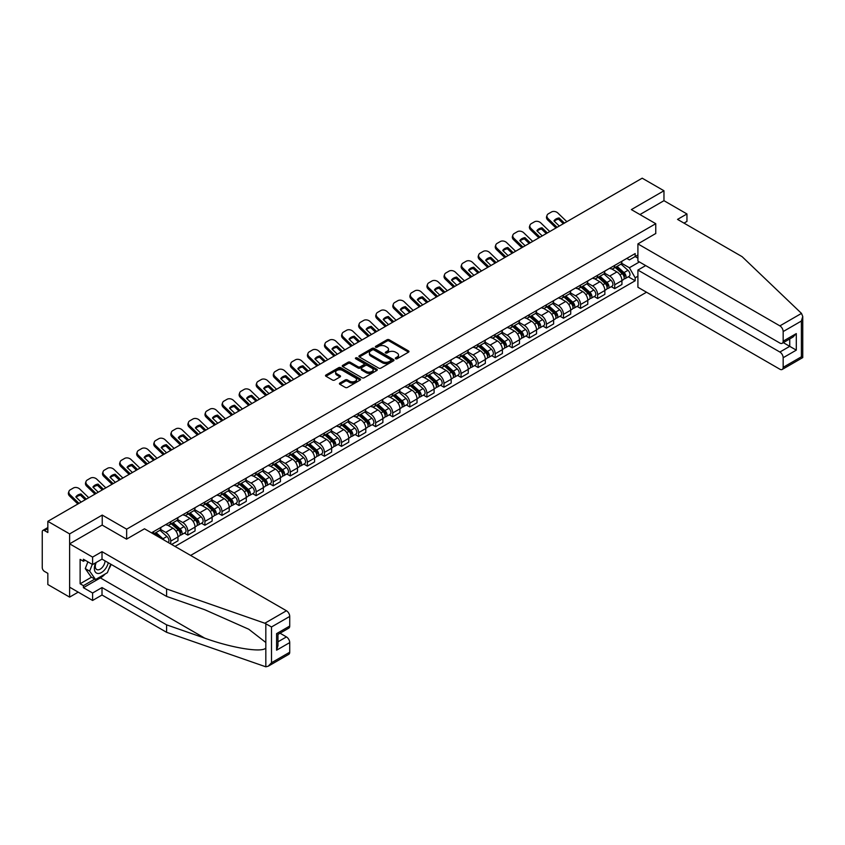 <?xml version="1.0" encoding="UTF-8"?>
<svg xmlns="http://www.w3.org/2000/svg" width="845" height="845" viewBox="0 0 845 845"><rect width="100%" height="100%" fill="white"/><g stroke="black" fill="none" stroke-linecap="round" stroke-linejoin="round"><path stroke-width="1.27" d="M395.608 358.755A1.067 0.613 0 0 0 397.108 358.755L408.526 352.164A1.521 0.877 0 0 0 408.969 351.541A1.521 0.877 0 0 0 408.526 350.918L389.186 339.753A1.521 0.877 0 0 0 387.042 339.753L375.624 346.344A1.067 0.613 0 0 0 377.123 347.211L378.602 346.365A4.859 2.81 0 0 1 385.478 346.365L387.094 347.295A4.859 2.81 0 0 1 388.52 349.281A4.859 2.81 0 0 1 387.094 351.266L385.616 352.111A1.067 0.613 0 0 0 387.116 352.988L388.594 352.133A4.859 2.81 0 0 1 395.471 352.133L397.087 353.062A4.859 2.81 0 0 1 398.513 355.048A4.859 2.81 0 0 1 397.087 357.034L395.608 357.889A1.067 0.613 0 0 0 395.608 358.755L395.608 357.889M339.87 383.049A1.521 0.877 0 0 0 339.426 383.672A1.521 0.877 0 0 0 339.87 384.295L345.299 387.422A1.521 0.877 0 0 0 347.453 387.422L360.128 380.102A1.521 0.877 0 0 0 360.572 379.489A1.521 0.877 0 0 0 360.128 378.866L340.788 367.702A1.521 0.877 0 0 0 338.634 367.702L325.959 375.022A1.521 0.877 0 0 0 325.515 375.645A1.521 0.877 0 0 0 325.959 376.257L332.518 380.049A1.521 0.877 0 0 0 334.662 380.049L340.091 376.912A1.521 0.877 0 0 0 340.535 376.289A1.521 0.877 0 0 0 340.091 375.676L336.838 373.796A4.067 2.345 0 0 1 335.645 372.138A4.067 2.345 0 0 1 338.158 369.973A4.067 2.345 0 0 1 342.584 370.48L355.322 377.831A4.067 2.345 0 0 1 356.505 379.489A4.067 2.345 0 0 1 354.002 381.655A4.067 2.345 0 0 1 349.566 381.148L347.453 379.923A1.521 0.877 0 0 0 345.299 379.923L339.87 383.049L339.87 384.295M126.644 529.171L102.234 515.08L69.617 533.913L47.838 521.333L642.189 178.189L663.969 190.759L631.352 209.592L655.762 223.693L126.644 529.171L126.644 539.089M378.718 368.135A1.521 0.877 0 0 0 380.863 368.135L393.538 360.815A1.521 0.877 0 0 0 393.981 360.192A1.521 0.877 0 0 0 393.538 359.579L374.198 348.404A1.521 0.877 0 0 0 372.053 348.404L359.378 355.724A1.521 0.877 0 0 0 358.924 356.347A1.521 0.877 0 0 0 359.378 356.97L378.718 368.135M356.094 358.988A1.067 0.613 0 0 1 357.171 359.136L376.817 370.469L364.153 377.778A1.521 0.877 0 0 1 362.009 377.778L342.669 366.614L342.669 365.378A1.521 0.877 0 0 0 342.225 365.991A1.521 0.877 0 0 0 342.669 366.614M342.669 365.378L348.098 362.241A1.521 0.877 0 0 1 350.242 362.241L358.09 366.772A1.521 0.877 0 0 0 360.234 366.772L363.836 364.691A1.521 0.877 0 0 0 364.279 364.068A1.521 0.877 0 0 0 363.836 363.456L355.671 358.734A1.067 0.613 0 0 1 357.171 357.868L376.838 369.223A1.521 0.877 0 0 1 377.282 369.835A1.521 0.877 0 0 1 376.838 370.459L376.838 369.223M69.617 533.913L69.617 597.109L47.838 584.529L47.838 573.343L44.436 571.389A3.095 1.785 -120 0 1 42.25 567.597L42.25 531.822A3.095 1.785 -120 0 1 42.894 530.406L47.838 527.555M190.621 555.429L646.51 292.222M69.617 597.109L78.205 592.144M47.838 521.333L47.838 532.519L44.436 530.565A3.095 1.785 -120 0 0 42.894 530.406M683.996 223.122L686.953 221.411L686.953 213.954L663.969 200.687L663.969 190.759M614.706 265.393A7.119 4.109 60 0 1 613.238 268.594L620.462 264.422A7.119 4.109 -120 0 0 621.931 261.221M604.46 273.062L609.678 276.072A7.119 4.109 60 0 1 614.706 284.797L621.931 280.625A7.119 4.109 -120 0 0 616.903 271.91L611.727 268.921M621.931 280.625L621.931 284.48L614.706 288.652L611.252 286.656M613.238 268.594A7.119 4.109 60 0 1 609.731 268.266M614.706 284.797L614.706 288.652M597.637 275.259A7.119 4.109 60 0 1 596.158 278.449L603.383 274.276A7.119 4.109 -120 0 0 604.862 271.087M594.172 296.51L597.637 298.507L604.862 294.335L604.862 290.49A7.119 4.109 -120 0 0 599.823 281.765L594.658 278.776M596.158 278.449A7.119 4.109 60 0 1 592.651 278.132M587.381 282.927L592.598 285.937A7.119 4.109 60 0 1 597.637 294.651L597.637 298.507M580.557 285.114A7.119 4.109 60 0 1 579.089 288.314L586.314 284.142A7.119 4.109 -120 0 0 587.782 280.941M577.093 306.365L580.557 308.372L587.782 304.2L587.782 300.345A7.119 4.109 -120 0 0 582.754 291.62L577.579 288.641M579.089 288.314A7.119 4.109 60 0 1 575.582 287.987M570.312 292.782L575.529 295.792A7.119 4.109 60 0 1 580.557 304.517L580.557 308.372M563.488 294.968A7.119 4.109 60 0 1 562.01 298.169L569.234 293.997A7.119 4.109 -120 0 0 570.713 290.796M560.024 316.231L563.488 318.227L570.713 314.055L570.713 310.2A7.119 4.109 -120 0 0 565.675 301.485L560.499 298.496M562.01 298.169A7.119 4.109 60 0 1 558.503 297.841M553.232 302.637L558.45 305.647A7.119 4.109 60 0 1 563.488 314.372L563.488 318.227M546.409 304.834A7.119 4.109 60 0 1 544.93 308.024L552.155 303.851A7.119 4.109 -120 0 0 553.633 300.662M542.944 326.086L546.409 328.082L553.633 323.91L553.633 320.065A7.119 4.109 -120 0 0 548.595 311.34L543.43 308.351M544.93 308.024A7.119 4.109 60 0 1 541.434 307.707M536.153 312.502L541.37 315.512A7.119 4.109 60 0 1 546.409 324.226L546.409 328.082M529.329 314.689A7.119 4.109 60 0 1 527.861 317.889L535.086 313.717A7.119 4.109 -120 0 0 536.554 310.516M525.875 335.94L529.329 337.947L536.554 333.775L536.554 329.92A7.119 4.109 -120 0 0 531.526 321.195L526.35 318.216M527.861 317.889A7.119 4.109 60 0 1 524.354 317.562M519.083 322.357L524.301 325.367A7.119 4.109 60 0 1 529.329 334.092L529.329 337.947M512.26 324.543A7.119 4.109 60 0 1 510.781 327.744L518.006 323.572A7.119 4.109 -120 0 0 519.485 320.371M508.796 345.806L512.26 347.802L519.485 343.63L519.485 339.774A7.119 4.109 -120 0 0 514.447 331.06L509.281 328.071M510.781 327.744A7.119 4.109 60 0 1 507.275 327.416M502.004 332.212L507.222 335.222A7.119 4.109 60 0 1 512.26 343.947L512.26 347.802M495.181 334.409A7.119 4.109 60 0 1 493.712 337.599L500.937 333.426A7.119 4.109 -120 0 0 502.405 330.237M491.716 355.661L495.181 357.657L502.405 353.485L502.405 349.64A7.119 4.109 -120 0 0 497.378 340.915L492.202 337.926M493.712 337.599A7.119 4.109 60 0 1 490.206 337.282M484.935 342.077L490.153 345.087A7.119 4.109 60 0 1 495.181 353.801L495.181 357.657M478.112 344.264A7.119 4.109 60 0 1 476.633 347.464L483.858 343.292A7.119 4.109 -120 0 0 485.336 340.091M474.647 365.515L478.112 367.522L485.336 363.35L485.336 359.495A7.119 4.109 -120 0 0 480.298 350.77L475.122 347.791M476.633 347.464A7.119 4.109 60 0 1 473.126 347.137M467.855 351.932L473.073 354.942A7.119 4.109 60 0 1 478.112 363.667L478.112 367.522M461.032 354.118A7.119 4.109 60 0 1 459.553 357.319L466.778 353.147A7.119 4.109 -120 0 0 468.257 349.946M457.567 375.381L461.032 377.377L468.257 373.205L468.257 369.349A7.119 4.109 -120 0 0 463.218 360.635L458.053 357.646M459.553 357.319A7.119 4.109 60 0 1 456.057 356.991M450.776 361.787L455.994 364.797A7.119 4.109 60 0 1 461.032 373.522L461.032 377.377M443.952 363.984A7.119 4.109 60 0 1 442.484 367.174L449.709 363.001A7.119 4.109 -120 0 0 451.177 359.812M440.498 385.236L443.952 387.232L451.177 383.06L451.177 379.215A7.119 4.109 -120 0 0 446.149 370.49L440.974 367.501M442.484 367.174A7.119 4.109 60 0 1 438.977 366.857M433.707 371.652L438.925 374.662A7.119 4.109 60 0 1 443.952 383.376L443.952 387.232M426.883 373.839A7.119 4.109 60 0 1 425.405 377.039L432.629 372.867A7.119 4.109 -120 0 0 434.108 369.666M423.419 395.09L426.883 397.097L434.108 392.925L434.108 389.07A7.119 4.109 -120 0 0 429.07 380.345L423.905 377.366M425.405 377.039A7.119 4.109 60 0 1 421.898 376.712M416.627 381.507L421.845 384.517A7.119 4.109 60 0 1 426.883 393.242L426.883 397.097M409.804 383.693A7.119 4.109 60 0 1 408.336 386.894L415.56 382.722A7.119 4.109 -120 0 0 417.029 379.521M406.339 404.956L409.804 406.952L417.029 402.78L417.029 398.924A7.119 4.109 -120 0 0 412.001 390.21L406.825 387.221M408.336 386.894A7.119 4.109 60 0 1 404.829 386.566M399.558 391.362L404.776 394.372A7.119 4.109 60 0 1 409.804 403.097L409.804 406.952M392.735 393.559A7.119 4.109 60 0 1 391.256 396.749L398.481 392.576A7.119 4.109 -120 0 0 399.96 389.387M389.27 414.81L392.735 416.807L399.96 412.635L399.96 408.79A7.119 4.109 -120 0 0 394.921 400.065L389.746 397.076M391.256 396.749A7.119 4.109 60 0 1 387.749 396.432M382.479 401.227L387.697 404.237A7.119 4.109 60 0 1 392.735 412.951L392.735 416.807M375.655 403.414A7.119 4.109 60 0 1 374.177 406.614L381.401 402.442A7.119 4.109 -120 0 0 382.88 399.241M372.191 424.665L375.655 426.672L382.88 422.5L382.88 418.645A7.119 4.109 -120 0 0 377.842 409.92L372.677 406.941M374.177 406.614A7.119 4.109 60 0 1 370.68 406.287M365.399 411.082L370.617 414.092A7.119 4.109 60 0 1 375.655 422.817L375.655 426.672M358.576 413.268A7.119 4.109 60 0 1 357.108 416.469L364.332 412.297A7.119 4.109 -120 0 0 365.8 409.096M355.122 434.531L358.586 436.527L365.8 432.355L365.8 428.499A7.119 4.109 -120 0 0 360.773 419.785L355.597 416.796M357.108 416.469A7.119 4.109 60 0 1 353.601 416.141M348.33 420.937L353.548 423.947A7.119 4.109 60 0 1 358.586 432.672L358.586 436.527M341.507 423.134A7.119 4.109 60 0 1 340.028 426.324L347.253 422.151A7.119 4.109 -120 0 0 348.731 418.962M338.042 444.385L341.507 446.382L348.731 442.21L348.731 438.365A7.119 4.109 -120 0 0 343.693 429.64L338.528 426.651M340.028 426.324A7.119 4.109 60 0 1 336.521 426.007M331.251 430.802L336.468 433.812A7.119 4.109 60 0 1 341.507 442.526L341.507 446.382M324.427 432.989A7.119 4.109 60 0 1 322.959 436.189L330.184 432.017A7.119 4.109 -120 0 0 331.652 428.816M320.963 454.24L324.427 456.247L331.652 452.075L331.652 448.22A7.119 4.109 -120 0 0 326.624 439.495L321.449 436.516M322.959 436.189A7.119 4.109 60 0 1 319.452 435.862M314.182 440.657L319.399 443.667A7.119 4.109 60 0 1 324.427 452.392L324.427 456.247M307.358 442.843A7.119 4.109 60 0 1 305.879 446.044L313.104 441.872A7.119 4.109 -120 0 0 314.583 438.671M303.894 464.106L307.358 466.102L314.583 461.93L314.583 458.074A7.119 4.109 -120 0 0 309.545 449.36L304.369 446.371M305.879 446.044A7.119 4.109 60 0 1 302.373 445.716M297.102 450.512L302.32 453.522A7.119 4.109 60 0 1 307.358 462.247L307.358 466.102M290.279 452.709A7.119 4.109 60 0 1 288.8 455.899L296.025 451.726A7.119 4.109 -120 0 0 297.503 448.537M286.814 473.96L290.279 475.957L297.503 471.785L297.503 467.94A7.119 4.109 -120 0 0 292.465 459.215L287.3 456.226M288.8 455.899A7.119 4.109 60 0 1 285.304 455.582M280.022 460.377L285.24 463.387A7.119 4.109 60 0 1 290.279 472.101L290.279 475.957M273.199 462.564A7.119 4.109 60 0 1 271.731 465.764L278.956 461.592A7.119 4.109 -120 0 0 280.424 458.391M269.745 483.815L273.21 485.822L280.424 481.65L280.424 477.795A7.119 4.109 -120 0 0 275.396 469.07L270.22 466.091M271.731 465.764A7.119 4.109 60 0 1 268.224 465.437M262.953 470.232L268.171 473.242A7.119 4.109 60 0 1 273.21 481.967L273.21 485.822M256.13 472.418A7.119 4.109 60 0 1 254.651 475.619L261.876 471.447A7.119 4.109 -120 0 0 263.355 468.246M252.666 493.681L256.13 495.677L263.355 491.505L263.355 487.649A7.119 4.109 -120 0 0 258.316 478.935L253.151 475.946M254.651 475.619A7.119 4.109 60 0 1 251.145 475.302M245.874 480.087L251.092 483.097A7.119 4.109 60 0 1 256.13 491.822L256.13 495.677M239.05 482.284A7.119 4.109 60 0 1 237.582 485.474L244.807 481.301A7.119 4.109 -120 0 0 246.275 478.112M235.586 503.536L239.05 505.532L246.275 501.36L246.275 497.515A7.119 4.109 -120 0 0 241.247 488.79L236.072 485.801M237.582 485.474A7.119 4.109 60 0 1 234.076 485.157M228.805 489.952L234.023 492.962A7.119 4.109 60 0 1 239.05 501.676L239.05 505.532M221.981 492.139A7.119 4.109 60 0 1 220.503 495.339L227.727 491.167A7.119 4.109 -120 0 0 229.206 487.966M218.517 513.39L221.981 515.397L229.206 511.225L229.206 507.37A7.119 4.109 -120 0 0 224.168 498.645L218.992 495.666M220.503 495.339A7.119 4.109 60 0 1 216.996 495.012M211.725 499.807L216.943 502.817A7.119 4.109 60 0 1 221.981 511.542L221.981 515.397M204.902 501.993A7.119 4.109 60 0 1 203.434 505.194L210.648 501.022A7.119 4.109 -120 0 0 212.127 497.821M201.437 523.256L204.902 525.252L212.127 521.08L212.127 517.224A7.119 4.109 -120 0 0 207.088 508.51L201.923 505.521M203.434 505.194A7.119 4.109 60 0 1 199.927 504.877M194.646 509.662L199.864 512.672A7.119 4.109 60 0 1 204.902 521.397L204.902 525.252M187.822 511.859A7.119 4.109 60 0 1 186.354 515.049L193.579 510.876A7.119 4.109 -120 0 0 195.047 507.687M184.368 533.111L187.833 535.107L195.047 530.935L195.047 527.09A7.119 4.109 -120 0 0 190.019 518.365L184.844 515.376M186.354 515.049A7.119 4.109 60 0 1 182.847 514.732M177.577 519.527L182.795 522.537A7.119 4.109 60 0 1 187.833 531.251L187.833 535.107M170.753 521.714A7.119 4.109 60 0 1 169.275 524.914L176.499 520.742A7.119 4.109 -120 0 0 177.978 517.541M171.63 544.465L177.978 540.8L177.978 536.945A7.119 4.109 -120 0 0 172.94 528.22L167.775 525.241M169.275 524.914A7.119 4.109 60 0 1 165.768 524.587M160.497 529.382L165.715 532.392A7.119 4.109 60 0 1 170.753 541.117L170.753 543.958M153.515 534.008L159.43 530.597A7.119 4.109 -120 0 0 160.899 527.396M153.674 531.568A7.119 4.109 60 0 1 153.146 533.797M637.912 258.126L635.176 256.553L629.377 259.901L626.81 258.412M621.529 263.207L629.377 267.738L639.39 261.95M637.912 276.199L635.176 277.783L629.377 267.738M175.021 546.419L635.176 280.751L635.176 277.783M637.912 254.968L635.176 256.553L635.176 253.574L151.487 532.836M655.762 223.693L655.762 233.611M102.234 515.08L102.234 525.125M628.321 276.79L635.176 280.751M396.03 358.903L397.087 358.291A4.859 2.81 0 0 0 398.513 356.315L398.513 355.048M388.52 349.281L388.52 350.538A4.859 2.81 0 0 1 387.094 352.523L386.038 353.136M408.526 350.918L408.526 352.164L389.186 341.021A1.521 0.877 0 0 0 387.042 341.021L376.046 347.369M393.516 360.826L374.198 349.672A1.521 0.877 0 0 0 372.053 349.672L359.4 356.981L359.378 355.724M390.855 360.625A1.067 0.613 0 0 0 390.855 359.759L373.881 349.957A1.067 0.613 0 0 0 372.37 349.957L370.818 350.855A4.859 2.81 0 0 0 369.392 352.84A4.859 2.81 0 0 0 370.818 354.826L382.415 361.533A4.859 2.81 0 0 0 389.291 361.533L390.855 360.625L390.855 361.892A1.067 0.613 0 0 0 391.161 361.459L391.161 360.192M369.392 352.84L369.392 354.108A4.859 2.81 0 0 0 370.818 356.094L370.818 354.826M390.855 361.892L389.291 362.79A4.859 2.81 0 0 1 382.415 362.79L370.818 356.094M342.69 366.624L348.098 363.508L348.098 362.241M364.279 364.068L364.279 365.336A1.521 0.877 0 0 1 363.836 365.959L360.234 368.029A1.521 0.877 0 0 1 358.09 368.029L350.242 363.508A1.521 0.877 0 0 0 348.098 363.508M366.223 371.473A4.067 2.345 0 0 0 370.649 371.98A4.067 2.345 0 0 0 373.163 369.814A4.067 2.345 0 0 0 371.969 368.145L367.49 365.558A1.521 0.877 0 0 0 365.336 365.558L361.734 367.638A1.521 0.877 0 0 0 361.29 368.262A1.521 0.877 0 0 0 361.734 368.874L366.223 371.473L366.223 372.729A4.067 2.345 0 0 0 370.649 373.236A4.067 2.345 0 0 0 373.163 371.071L373.163 369.814M361.29 368.262L361.29 369.518A1.521 0.877 0 0 0 361.734 370.142L361.734 368.874M366.223 372.729L361.734 370.142M356.505 379.489L356.505 380.746A4.067 2.345 0 0 1 354.002 382.922A4.067 2.345 0 0 1 349.566 382.405L347.453 381.179A1.521 0.877 0 0 0 345.299 381.179L339.891 384.306M335.645 372.138L335.645 373.395A4.067 2.345 0 0 0 336.838 375.064L336.838 373.796M340.07 376.923L336.838 375.064M360.107 380.123L340.788 368.969A1.521 0.877 0 0 0 338.634 368.969L325.98 376.268M615.202 267.453L622.163 273.664A3.866 2.239 60 0 1 623.378 279.653L621.931 280.487M615.392 267.622L618.667 269.513M615.91 267.052L623.652 273.96A1.859 1.077 60 0 1 624.233 276.833A1.859 1.077 60 0 1 624.064 276.896M617.061 266.386L624.022 272.586A3.866 2.239 60 0 1 625.237 278.575A3.866 2.239 60 0 1 624.064 278.702M620.948 264.052L627.962 270.315A3.866 2.239 60 0 1 629.176 276.304L625.237 278.575M559.295 226.048L553.95 220.904A9.601 7.013 -160.8 0 1 559.094 217.936L558.651 219.225L563.309 223.724M564.439 223.08L559.094 217.936M554.288 221.232A9.601 7.013 -160.8 0 1 558.651 219.225M555.978 227.96L547.718 219.996A4.647 3.391 -160.8 0 1 546.62 216.573L547.064 215.285A4.647 3.391 19.2 0 0 548.173 218.707L547.718 219.996M566.847 221.686L557.911 213.077A4.647 3.391 19.2 0 0 551.51 211.968L548.342 213.806A4.647 3.391 19.2 0 0 547.064 215.285M557.098 227.305L548.173 218.707M598.133 277.318L605.083 283.519A3.866 2.239 60 0 1 606.298 289.508L604.862 290.342M598.313 277.477L601.587 279.368M598.83 276.906L606.573 283.814A1.859 1.077 60 0 1 607.154 286.687A1.859 1.077 60 0 1 606.985 286.761M599.992 276.241L606.953 282.452A3.866 2.239 60 0 1 608.168 288.43A3.866 2.239 60 0 1 606.995 288.557M603.869 273.907L610.893 280.17A3.866 2.239 60 0 1 612.107 286.159L608.168 288.43M581.054 287.173L588.014 293.384A3.866 2.239 60 0 1 589.229 299.362L587.782 300.197M581.233 287.342L584.518 289.233M581.751 286.772L589.493 293.68A1.859 1.077 60 0 1 590.085 296.553A1.859 1.077 60 0 1 589.916 296.616M582.913 286.096L589.873 292.307A3.866 2.239 60 0 1 591.088 298.296A3.866 2.239 60 0 1 589.916 298.412M586.789 283.772L593.813 290.036A3.866 2.239 60 0 1 595.028 296.014L591.088 298.296M801.493 313.4L802.75 316.463L801.387 321.037L783.167 331.557A4.647 2.683 -120 0 0 779.882 325.874L801.493 313.4L742.121 256.679L677.542 219.394L686.953 213.954M645.686 265.583L637.912 270.073L637.912 287.258L779.882 369.223A4.647 2.683 -120 0 0 782.206 369.455A4.647 2.683 -120 0 0 783.167 367.332L783.167 357.72A4.647 2.683 -120 0 0 779.882 352.038L789.737 346.344L796.296 350.136L783.167 357.72M637.912 270.073L779.882 352.038M655.762 233.484L637.912 243.909L637.912 261.094L779.882 343.059A4.647 2.683 -120 0 0 782.206 343.292A4.647 2.683 -120 0 0 783.167 341.169L783.167 331.557M637.912 243.909L779.882 325.874M663.969 200.687L639.94 214.556M783.326 342.647L789.737 346.344L789.737 338.951M783.167 341.169L796.296 333.585L793.011 337.049L782.206 343.292M783.167 367.332L801.387 356.812L802.085 357.203M105.202 573.966A17.418 10.055 -60 0 1 100.375 577.895L83.401 587.687L92.601 593L102.013 587.56L166.592 624.846L166.592 632.303L265.826 666.811L268.224 666.198L271.509 662.734L289.729 652.213A4.647 2.683 60 0 1 288.768 654.336L268.224 666.198M166.592 624.846L204.765 638.165C231.879 648.02 262.256 652.91 265.826 647.999L265.826 642.496L248.768 629.24L204.765 609.731L166.592 596.412L102.013 559.126L92.601 564.555L83.401 559.253L83.401 561.27L80.127 559.379L80.127 583.768L83.401 585.669L94.788 579.089M92.601 593L92.601 600.457L69.617 587.18L69.617 543.831L102.118 525.062L126.528 539.152L144.484 528.79L286.444 610.755A4.647 2.683 60 0 1 289.729 616.438L289.729 626.05A4.647 2.683 60 0 1 288.768 628.173L277.963 634.415L277.963 645.612L276.6 650.185L276.6 633.634C278.364 634.658 278.364 634.658 276.6 633.634L289.729 626.05M102.013 587.56L102.013 595.017L92.601 600.457M166.592 632.303L102.013 595.017M289.729 616.438L271.509 626.958L264.844 623.23L166.592 588.954L102.013 551.669L92.601 557.098L92.601 564.555M92.601 557.098L69.617 543.831M83.401 587.687L83.401 585.669M102.013 551.669L102.013 559.126M166.592 588.954L166.592 596.412M277.963 641.82L286.444 636.919A4.647 2.683 60 0 1 289.729 642.601L289.729 652.213M286.444 636.919L280.033 633.211M111.128 564.386A17.418 10.055 -60 0 1 108.656 569.414M85.155 560.267L83.401 561.27M80.127 583.768L91.503 577.198M95.738 562.749A10.066 5.809 120 0 0 94.355 568.41A10.066 5.809 120 0 0 100.428 573.037A10.066 5.809 120 0 0 108.276 562.738M96.267 562.443A6.887 3.982 120 0 0 95.295 566.372A6.887 3.982 120 0 0 96.731 569.519A6.887 3.982 120 0 0 101.981 567.734A6.887 3.982 120 0 0 105.044 560.869M110.706 564.143L107.378 572.709L95.559 579.533L91.175 577.008L85.271 568.601L87.891 561.84M95.559 579.533L89.644 571.125L92.274 564.365M85.271 568.601L89.644 571.125M542.215 235.903L536.881 230.759A9.601 7.013 -160.8 0 1 542.025 227.791L541.571 229.09L546.24 233.579M547.359 232.935L542.025 227.791M537.219 231.086A9.601 7.013 -160.8 0 1 541.571 229.09M538.899 237.815L530.639 229.861A4.647 3.391 -160.8 0 1 529.54 226.439L529.995 225.14A4.647 3.391 19.2 0 0 531.093 228.562L530.639 229.861M549.768 231.541L540.832 222.932A4.647 3.391 19.2 0 0 534.441 221.834L531.262 223.661A4.647 3.391 19.2 0 0 529.995 225.14M540.029 237.17L531.093 228.562M525.136 245.758L519.802 240.614A9.601 7.013 -160.8 0 1 524.946 237.646L524.491 238.945L529.16 243.444M530.29 242.79L524.946 237.646M520.14 240.952A9.601 7.013 -160.8 0 1 524.491 238.945M521.83 247.68L513.57 239.716A4.647 3.391 -160.8 0 1 512.461 236.294L512.915 234.994A4.647 3.391 19.2 0 0 514.013 238.417L513.57 239.716M532.699 241.406L523.763 232.797A4.647 3.391 19.2 0 0 517.362 231.688L514.183 233.526A4.647 3.391 19.2 0 0 512.915 234.994M522.949 247.025L514.013 238.417M563.974 297.028L570.935 303.239A3.866 2.239 60 0 1 572.149 309.228L570.702 310.062M564.164 297.197L567.439 299.088M564.682 296.627L572.424 303.535A1.859 1.077 60 0 1 573.005 306.408A1.859 1.077 60 0 1 572.836 306.471M565.844 295.961L572.794 302.161A3.866 2.239 60 0 1 574.009 308.15A3.866 2.239 60 0 1 572.847 308.277M569.72 293.627L576.734 299.89A3.866 2.239 60 0 1 577.948 305.879L574.009 308.15M546.905 306.893L553.866 313.094A3.866 2.239 60 0 1 555.08 319.083L553.633 319.917M547.085 307.052L550.359 308.943M547.602 306.481L555.345 313.389A1.859 1.077 60 0 1 555.926 316.262A1.859 1.077 60 0 1 555.756 316.336M548.764 305.816L555.725 312.027A3.866 2.239 60 0 1 556.939 318.005A3.866 2.239 60 0 1 555.767 318.132M552.641 303.482L559.665 309.745A3.866 2.239 60 0 1 560.879 315.734L556.939 318.005M529.826 316.748L536.786 322.959A3.866 2.239 60 0 1 538.001 328.937L536.554 329.772M530.016 316.917L533.29 318.808M530.533 316.347L538.276 323.255A1.859 1.077 60 0 1 538.856 326.128A1.859 1.077 60 0 1 538.688 326.191M531.685 315.671L538.645 321.882A3.866 2.239 60 0 1 539.86 327.871A3.866 2.239 60 0 1 538.688 327.987M535.572 313.347L542.585 319.611A3.866 2.239 60 0 1 543.8 325.589L539.86 327.871M508.067 255.623L502.722 250.479A9.601 7.013 -160.8 0 1 507.866 247.511L507.422 248.8L512.081 253.299M513.211 252.655L507.866 247.511M503.071 250.807A9.601 7.013 -160.8 0 1 507.422 248.8M504.75 257.535L496.49 249.571A4.647 3.391 -160.8 0 1 495.392 246.148L495.835 244.86A4.647 3.391 19.2 0 0 496.945 248.282L496.49 249.571M515.619 251.261L506.683 242.652A4.647 3.391 19.2 0 0 500.282 241.543L497.113 243.381A4.647 3.391 19.2 0 0 495.835 244.86M505.88 256.88L496.945 248.282M490.987 265.478L485.653 260.334A9.601 7.013 -160.8 0 1 490.797 257.366L490.343 258.665L495.012 263.154M496.131 262.51L490.797 257.366M485.991 260.661A9.601 7.013 -160.8 0 1 490.343 258.665M487.681 267.39L479.421 259.436A4.647 3.391 -160.8 0 1 478.312 256.014L478.766 254.715A4.647 3.391 19.2 0 0 479.865 258.137L479.421 259.436M498.539 261.116L489.614 252.507A4.647 3.391 19.2 0 0 483.213 251.409L480.034 253.236A4.647 3.391 19.2 0 0 478.766 254.715M488.801 266.745L479.865 258.137M473.918 275.333L468.574 270.189A9.601 7.013 -160.8 0 1 473.718 267.221L473.274 268.52L477.932 273.019M479.062 272.365L473.718 267.221M468.922 270.527A9.601 7.013 -160.8 0 1 473.274 268.52M470.602 277.255L462.342 269.291A4.647 3.391 -160.8 0 1 461.243 265.869L461.687 264.569A4.647 3.391 19.2 0 0 462.796 267.992L462.342 269.291M481.47 270.981L472.535 262.373A4.647 3.391 19.2 0 0 466.134 261.263L462.965 263.101A4.647 3.391 19.2 0 0 461.687 264.569M471.721 276.6L462.796 267.992M512.757 326.603L519.707 332.814A3.866 2.239 60 0 1 520.921 338.803L519.485 339.637M512.936 326.772L516.211 328.663M513.454 326.202L521.196 333.11A1.859 1.077 60 0 1 521.777 335.983A1.859 1.077 60 0 1 521.608 336.046M514.616 325.536L521.576 331.736A3.866 2.239 60 0 1 522.791 337.725A3.866 2.239 60 0 1 521.618 337.852M518.492 323.202L525.516 329.465A3.866 2.239 60 0 1 526.731 335.454L522.791 337.725M456.839 285.198L451.505 280.054A9.601 7.013 -160.8 0 1 456.649 277.086L456.194 278.375L460.863 282.874M461.983 282.23L456.649 277.086M451.843 280.382A9.601 7.013 -160.8 0 1 456.194 278.375M453.522 287.11L445.262 279.146A4.647 3.391 -160.8 0 1 444.164 275.724L444.618 274.435A4.647 3.391 19.2 0 0 445.716 277.857L445.262 279.146M464.391 280.836L455.455 272.227A4.647 3.391 19.2 0 0 449.065 271.118L445.885 272.956A4.647 3.391 19.2 0 0 444.618 274.435M454.652 286.455L445.716 277.857M495.677 336.468L502.638 342.669A3.866 2.239 60 0 1 503.852 348.658L502.405 349.492M495.857 336.627L499.141 338.518M496.374 336.056L504.116 342.964A1.859 1.077 60 0 1 504.708 345.837A1.859 1.077 60 0 1 504.539 345.911M497.536 335.391L504.497 341.602A3.866 2.239 60 0 1 505.711 347.58A3.866 2.239 60 0 1 504.539 347.707M501.412 333.057L508.436 339.32A3.866 2.239 60 0 1 509.651 345.309L505.711 347.58M439.759 295.053L434.425 289.909A9.601 7.013 -160.8 0 1 439.569 286.941L439.115 288.24L443.783 292.729M444.914 292.085L439.569 286.941M434.763 290.236A9.601 7.013 -160.8 0 1 439.115 288.24M436.453 296.965L428.193 289.011A4.647 3.391 -160.8 0 1 427.084 285.589L427.538 284.29A4.647 3.391 19.2 0 0 428.637 287.712L428.193 289.011M447.322 290.691L438.386 282.082A4.647 3.391 19.2 0 0 431.985 280.984L428.816 282.811A4.647 3.391 19.2 0 0 427.538 284.29M437.573 296.32L428.637 287.712M478.597 346.323L485.558 352.534A3.866 2.239 60 0 1 486.773 358.512L485.326 359.347M478.788 346.492L482.062 348.383M479.305 345.922L487.047 352.83A1.859 1.077 60 0 1 487.628 355.703A1.859 1.077 60 0 1 487.459 355.766M480.467 345.246L487.417 351.457A3.866 2.239 60 0 1 488.632 357.446A3.866 2.239 60 0 1 487.47 357.562M484.343 342.922L491.357 349.186A3.866 2.239 60 0 1 492.572 355.164L488.632 357.446M422.69 304.908L417.345 299.764A9.601 7.013 -160.8 0 1 422.489 296.796L422.046 298.095L426.704 302.594M427.834 301.94L422.489 296.796M417.694 300.102A9.601 7.013 -160.8 0 1 422.046 298.095M419.373 306.83L411.114 298.866A4.647 3.391 -160.8 0 1 410.015 295.444L410.459 294.144A4.647 3.391 19.2 0 0 411.568 297.567L411.114 298.866M430.242 300.556L421.306 291.947A4.647 3.391 19.2 0 0 414.906 290.838L411.737 292.676A4.647 3.391 19.2 0 0 410.459 294.144M420.504 306.175L411.568 297.567M461.528 356.178L468.489 362.389A3.866 2.239 60 0 1 469.704 368.378L468.257 369.212M461.708 356.347L464.982 358.238M462.226 355.777L469.968 362.685A1.859 1.077 60 0 1 470.549 365.558A1.859 1.077 60 0 1 470.38 365.621M463.387 355.111L470.348 361.311A3.866 2.239 60 0 1 471.563 367.3A3.866 2.239 60 0 1 470.39 367.427M467.264 352.777L474.288 359.041A3.866 2.239 60 0 1 475.503 365.029L471.563 367.3M405.611 314.773L400.276 309.629A9.601 7.013 -160.8 0 1 405.42 306.661L404.966 307.95L409.635 312.449M410.754 311.805L405.42 306.661M400.614 309.957A9.601 7.013 -160.8 0 1 404.966 307.95M402.304 316.685L394.045 308.721A4.647 3.391 -160.8 0 1 392.936 305.309L393.39 304.01A4.647 3.391 19.2 0 0 394.488 307.432L394.045 308.721M413.163 310.411L404.237 301.802A4.647 3.391 19.2 0 0 397.837 300.693L394.657 302.531A4.647 3.391 19.2 0 0 393.39 304.01M403.424 316.03L394.488 307.432M444.449 366.043L451.41 372.244A3.866 2.239 60 0 1 452.624 378.233L451.177 379.067M444.639 366.202L447.913 368.093M445.157 365.632L452.899 372.539A1.859 1.077 60 0 1 453.48 375.412A1.859 1.077 60 0 1 453.311 375.486M446.308 364.966L453.269 371.177A3.866 2.239 60 0 1 454.483 377.155A3.866 2.239 60 0 1 453.321 377.282M450.195 362.632L457.208 368.895A3.866 2.239 60 0 1 458.423 374.884L454.483 377.155M388.542 324.628L383.197 319.484A9.601 7.013 -160.8 0 1 388.341 316.516L387.897 317.815L392.555 322.304M393.685 321.66L388.341 316.516M383.545 319.811A9.601 7.013 -160.8 0 1 387.897 317.815M385.225 326.54L376.965 318.586A4.647 3.391 -160.8 0 1 375.867 315.164L376.31 313.865A4.647 3.391 19.2 0 0 377.419 317.287L376.965 318.586M396.094 320.266L387.158 311.657A4.647 3.391 19.2 0 0 380.757 310.559L377.588 312.386A4.647 3.391 19.2 0 0 376.31 313.865M386.345 325.895L377.419 317.287M427.38 375.898L434.33 382.109A3.866 2.239 60 0 1 435.545 388.087L434.108 388.922M427.559 376.067L430.834 377.958M428.077 375.497L435.819 382.405A1.859 1.077 60 0 1 436.4 385.278A1.859 1.077 60 0 1 436.231 385.341M429.239 374.821L436.2 381.032A3.866 2.239 60 0 1 437.414 387.021A3.866 2.239 60 0 1 436.242 387.137M433.115 372.497L440.139 378.761A3.866 2.239 60 0 1 441.354 384.739L437.414 387.021M371.462 334.483L366.128 329.339A9.601 7.013 -160.8 0 1 371.272 326.371L370.818 327.67L375.486 332.169M376.606 331.515L371.272 326.371M366.466 329.677A9.601 7.013 -160.8 0 1 370.818 327.67M368.145 336.405L359.885 328.441A4.647 3.391 -160.8 0 1 358.787 325.019L359.241 323.719A4.647 3.391 19.2 0 0 360.34 327.142L359.885 328.441M379.014 330.131L370.078 321.522A4.647 3.391 19.2 0 0 363.688 320.413L360.509 322.251A4.647 3.391 19.2 0 0 359.241 323.719M369.276 335.75L360.34 327.142M410.3 385.753L417.261 391.964A3.866 2.239 60 0 1 418.476 397.953L417.029 398.787M410.48 385.922L413.765 387.813M410.997 385.352L418.74 392.26A1.859 1.077 60 0 1 419.331 395.133A1.859 1.077 60 0 1 419.162 395.196M412.159 384.686L419.12 390.886A3.866 2.239 60 0 1 420.335 396.875A3.866 2.239 60 0 1 419.162 397.002M416.046 382.352L423.06 388.615A3.866 2.239 60 0 1 424.274 394.604L420.335 396.875M354.393 344.348L349.048 339.204A9.601 7.013 -160.8 0 1 354.192 336.236L353.738 337.525L358.407 342.024M359.537 341.38L354.192 336.236M349.386 339.532A9.601 7.013 -160.8 0 1 353.738 337.525M351.076 346.26L342.816 338.296A4.647 3.391 -160.8 0 1 341.707 334.884L342.162 333.585A4.647 3.391 19.2 0 0 343.26 337.007L342.816 338.296M361.945 339.986L353.009 331.377A4.647 3.391 19.2 0 0 346.608 330.268L343.44 332.106A4.647 3.391 19.2 0 0 342.162 333.585M352.196 345.605L343.26 337.007M393.221 395.618L400.181 401.819A3.866 2.239 60 0 1 401.396 407.808L399.949 408.642M393.411 395.777L396.685 397.668M393.928 395.207L401.671 402.114A1.859 1.077 60 0 1 402.252 404.987A1.859 1.077 60 0 1 402.083 405.061M395.09 394.541L402.04 400.752A3.866 2.239 60 0 1 403.255 406.73A3.866 2.239 60 0 1 402.093 406.857M398.967 392.207L405.98 398.47A3.866 2.239 60 0 1 407.195 404.459L403.255 406.73M337.313 354.203L331.969 349.059A9.601 7.013 -160.8 0 1 337.113 346.091L336.669 347.39L341.338 351.879M342.457 351.235L337.113 346.091M332.317 349.386A9.601 7.013 -160.8 0 1 336.669 347.39M333.997 356.115L325.737 348.161A4.647 3.391 -160.8 0 1 324.638 344.739L325.082 343.44A4.647 3.391 19.2 0 0 326.191 346.862L325.737 348.161M344.866 349.841L335.93 341.232A4.647 3.391 19.2 0 0 329.529 340.134L326.36 341.961A4.647 3.391 19.2 0 0 325.082 343.44M335.127 355.47L326.191 346.862M376.152 405.473L383.112 411.684A3.866 2.239 60 0 1 384.327 417.662L382.88 418.497M376.331 405.642L379.606 407.533M376.849 405.072L384.591 411.98A1.859 1.077 60 0 1 385.183 414.853A1.859 1.077 60 0 1 385.003 414.916M378.011 404.396L384.971 410.607A3.866 2.239 60 0 1 386.186 416.596A3.866 2.239 60 0 1 385.014 416.712M381.887 402.072L388.911 408.336A3.866 2.239 60 0 1 390.126 414.314L386.186 416.596M320.234 364.058L314.9 358.914A9.601 7.013 -160.8 0 1 320.044 355.946L319.59 357.245L324.258 361.745M325.378 361.09L320.044 355.946M315.238 359.252A9.601 7.013 -160.8 0 1 319.59 357.245M316.928 365.98L308.668 358.016A4.647 3.391 -160.8 0 1 307.559 354.594L308.013 353.294A4.647 3.391 19.2 0 0 309.112 356.717L308.668 358.016M327.786 359.706L318.861 351.097A4.647 3.391 19.2 0 0 312.46 349.988L309.281 351.826A4.647 3.391 19.2 0 0 308.013 353.294M318.047 365.325L309.112 356.717M359.072 415.328L366.033 421.539A3.866 2.239 60 0 1 367.248 427.528L365.8 428.362M359.262 415.497L362.537 417.388M359.78 414.927L367.522 421.835A1.859 1.077 60 0 1 368.103 424.708A1.859 1.077 60 0 1 367.934 424.771M360.931 414.261L367.892 420.461A3.866 2.239 60 0 1 369.107 426.45A3.866 2.239 60 0 1 367.945 426.577M364.818 411.927L371.832 418.19A3.866 2.239 60 0 1 373.046 424.179L369.107 426.45M303.165 373.923L297.82 368.779A9.601 7.013 -160.8 0 1 302.964 365.811L302.521 367.1L307.179 371.599M308.309 370.955L302.964 365.811M298.169 369.107A9.601 7.013 -160.8 0 1 302.521 367.1M299.848 375.835L291.588 367.871A4.647 3.391 -160.8 0 1 290.49 364.459L290.933 363.16A4.647 3.391 19.2 0 0 292.043 366.582L291.588 367.871M310.717 369.561L301.781 360.952A4.647 3.391 19.2 0 0 295.38 359.843L292.212 361.681A4.647 3.391 19.2 0 0 290.933 363.16M300.968 375.18L292.043 366.582M342.003 425.193L348.953 431.394A3.866 2.239 60 0 1 350.168 437.383L348.731 438.217M342.183 425.352L345.457 427.243M342.7 424.781L350.443 431.689A1.859 1.077 60 0 1 351.024 434.562A1.859 1.077 60 0 1 350.855 434.636M343.862 424.116L350.823 430.327A3.866 2.239 60 0 1 352.038 436.305A3.866 2.239 60 0 1 350.865 436.432M347.739 421.782L354.763 428.045A3.866 2.239 60 0 1 355.977 434.034L352.038 436.305M286.085 383.778L280.751 378.634A9.601 7.013 -160.8 0 1 285.895 375.666L285.441 376.965L290.11 381.454M291.229 380.81L285.895 375.666M281.089 378.961A9.601 7.013 -160.8 0 1 285.441 376.965M282.769 385.69L274.509 377.736A4.647 3.391 -160.8 0 1 273.41 374.314L273.864 373.015A4.647 3.391 19.2 0 0 274.963 376.437L274.509 377.736M293.637 379.416L284.702 370.807A4.647 3.391 19.2 0 0 278.311 369.709L275.132 371.536A4.647 3.391 19.2 0 0 273.864 373.015M283.899 385.045L274.963 376.437M324.924 435.048L331.884 441.259A3.866 2.239 60 0 1 333.099 447.237L331.652 448.072M325.103 435.217L328.388 437.108M325.631 434.647L333.374 441.555A1.859 1.077 60 0 1 333.955 444.428A1.859 1.077 60 0 1 333.786 444.491M326.783 433.971L333.743 440.182A3.866 2.239 60 0 1 334.958 446.171A3.866 2.239 60 0 1 333.786 446.287M330.67 431.647L337.683 437.911A3.866 2.239 60 0 1 338.898 443.889L334.958 446.171M269.016 393.633L263.672 388.489A9.601 7.013 -160.8 0 1 268.816 385.521L268.361 386.82L273.03 391.32M274.16 390.665L268.816 385.521M264.01 388.827A9.601 7.013 -160.8 0 1 268.361 386.82M265.7 395.555L257.44 387.591A4.647 3.391 -160.8 0 1 256.331 384.169L256.785 382.869A4.647 3.391 19.2 0 0 257.883 386.292L257.44 387.591M276.568 389.281L267.633 380.672A4.647 3.391 19.2 0 0 261.232 379.563L258.063 381.401A4.647 3.391 19.2 0 0 256.785 382.869M266.819 394.9L257.883 386.292M307.844 444.903L314.805 451.114A3.866 2.239 60 0 1 316.019 457.103L314.583 457.937M308.034 445.072L311.309 446.963M308.552 444.502L316.294 451.41A1.859 1.077 60 0 1 316.875 454.283A1.859 1.077 60 0 1 316.706 454.346M309.714 443.836L316.664 450.036A3.866 2.239 60 0 1 317.878 456.025A3.866 2.239 60 0 1 316.717 456.152M313.59 441.502L320.604 447.765A3.866 2.239 60 0 1 321.818 453.754L317.878 456.025M251.937 403.498L246.592 398.354A9.601 7.013 -160.8 0 1 251.747 395.386L251.292 396.675L255.961 401.174M257.081 400.53L251.747 395.386M246.941 398.682A9.601 7.013 -160.8 0 1 251.292 396.675M248.62 405.41L240.36 397.446A4.647 3.391 -160.8 0 1 239.262 394.034L239.716 392.735A4.647 3.391 19.2 0 0 240.814 396.157L240.36 397.446M259.489 399.136L250.553 390.527A4.647 3.391 19.2 0 0 244.152 389.418L240.983 391.256A4.647 3.391 19.2 0 0 239.716 392.735M249.75 404.755L240.814 396.157M290.775 454.768L297.736 460.969A3.866 2.239 60 0 1 298.95 466.958L297.503 467.792M290.955 454.927L294.229 456.818M291.472 454.356L299.214 461.264A1.859 1.077 60 0 1 299.806 464.137A1.859 1.077 60 0 1 299.626 464.211M292.634 453.691L299.595 459.902A3.866 2.239 60 0 1 300.809 465.88A3.866 2.239 60 0 1 299.637 466.007M296.51 451.357L303.535 457.62A3.866 2.239 60 0 1 304.749 463.609L300.809 465.88M234.857 413.353L229.523 408.209A9.601 7.013 -160.8 0 1 234.667 405.241L234.213 406.54L238.881 411.029M240.001 410.385L234.667 405.241M229.861 408.536A9.601 7.013 -160.8 0 1 234.213 406.54M231.551 415.265L223.291 407.311A4.647 3.391 -160.8 0 1 222.182 403.889L222.636 402.59A4.647 3.391 19.2 0 0 223.735 406.012L223.291 407.311M242.409 408.991L233.484 400.382A4.647 3.391 19.2 0 0 227.083 399.284L223.904 401.111A4.647 3.391 19.2 0 0 222.636 402.59M232.671 414.62L223.735 406.012M273.695 464.623L280.656 470.834A3.866 2.239 60 0 1 281.871 476.812L280.424 477.647M273.886 464.792L277.16 466.683M274.403 464.222L282.145 471.13A1.859 1.077 60 0 1 282.726 474.003A1.859 1.077 60 0 1 282.557 474.066M275.554 463.546L282.515 469.757A3.866 2.239 60 0 1 283.73 475.746A3.866 2.239 60 0 1 282.568 475.862M279.441 461.222L286.455 467.486A3.866 2.239 60 0 1 287.67 473.464L283.73 475.746M217.788 423.208L212.444 418.064A9.601 7.013 -160.8 0 1 217.587 415.096L217.144 416.395L221.802 420.894M222.932 420.24L217.587 415.096M212.792 418.402A9.601 7.013 -160.8 0 1 217.144 416.395M214.472 425.13L206.212 417.166A4.647 3.391 -160.8 0 1 205.113 413.744L205.557 412.445A4.647 3.391 19.2 0 0 206.666 415.867L206.212 417.166M225.34 418.856L216.404 410.247A4.647 3.391 19.2 0 0 210.004 409.138L206.835 410.976A4.647 3.391 19.2 0 0 205.557 412.445M215.591 424.475L206.666 415.867M256.626 474.478L263.577 480.689A3.866 2.239 60 0 1 264.791 486.678L263.355 487.512M256.806 474.647L260.08 476.538M257.324 474.077L265.066 480.985A1.859 1.077 60 0 1 265.647 483.858A1.859 1.077 60 0 1 265.478 483.921M258.486 473.411L265.446 479.611A3.866 2.239 60 0 1 266.661 485.6A3.866 2.239 60 0 1 265.488 485.727M262.362 471.077L269.386 477.34A3.866 2.239 60 0 1 270.601 483.329L266.661 485.6M200.709 433.073L195.375 427.929A9.601 7.013 -160.8 0 1 200.518 424.961L200.064 426.25L204.733 430.749M205.853 430.105L200.518 424.961M195.713 428.257A9.601 7.013 -160.8 0 1 200.064 426.25M197.392 434.985L189.132 427.021A4.647 3.391 -160.8 0 1 188.034 423.609L188.488 422.31A4.647 3.391 19.2 0 0 189.586 425.732L189.132 427.021M208.261 428.711L199.325 420.102A4.647 3.391 19.2 0 0 192.935 418.993L189.755 420.831A4.647 3.391 19.2 0 0 188.488 422.31M198.522 434.33L189.586 425.732M239.547 484.343L246.508 490.544A3.866 2.239 60 0 1 247.722 496.533L246.275 497.367M239.737 484.502L243.011 486.393M240.255 483.931L247.997 490.839A1.859 1.077 60 0 1 248.578 493.712A1.859 1.077 60 0 1 248.409 493.786M241.406 483.266L248.367 489.477A3.866 2.239 60 0 1 249.581 495.455A3.866 2.239 60 0 1 248.409 495.582M245.293 480.932L252.306 487.195A3.866 2.239 60 0 1 253.521 493.184L249.581 495.455M183.64 442.928L178.295 437.784A9.601 7.013 -160.8 0 1 183.439 434.816L182.985 436.115L187.653 440.604M188.784 439.96L183.439 434.816M178.633 438.111A9.601 7.013 -160.8 0 1 182.985 436.115M180.323 444.84L172.063 436.886A4.647 3.391 -160.8 0 1 170.954 433.464L171.408 432.165A4.647 3.391 19.2 0 0 172.517 435.587L172.063 436.886M191.192 438.566L182.256 429.957A4.647 3.391 19.2 0 0 175.855 428.859L172.686 430.686A4.647 3.391 19.2 0 0 171.408 432.165M181.443 444.195L172.517 435.587M222.467 494.198L229.428 500.409A3.866 2.239 60 0 1 230.643 506.387L229.206 507.222M222.657 494.367L225.932 496.258M223.175 493.797L230.917 500.705A1.859 1.077 60 0 1 231.498 503.578A1.859 1.077 60 0 1 231.329 503.641M224.337 493.121L231.287 499.332A3.866 2.239 60 0 1 232.502 505.321A3.866 2.239 60 0 1 231.34 505.437M228.213 490.797L235.227 497.061A3.866 2.239 60 0 1 236.442 503.039L232.502 505.321M166.56 452.783L161.215 447.639A9.601 7.013 -160.8 0 1 166.37 444.671L165.916 445.97L170.584 450.469M171.704 449.815L166.37 444.671M161.564 447.977A9.601 7.013 -160.8 0 1 165.916 445.97M163.243 454.705L154.984 446.741A4.647 3.391 -160.8 0 1 153.885 443.319L154.339 442.019A4.647 3.391 19.2 0 0 155.438 445.442L154.984 446.741M174.112 448.431L165.176 439.822A4.647 3.391 19.2 0 0 158.775 438.713L155.607 440.551A4.647 3.391 19.2 0 0 154.339 442.019M164.374 454.05L155.438 445.442M205.398 504.053L212.359 510.264A3.866 2.239 60 0 1 213.574 516.253L212.127 517.087M205.578 504.222L208.852 506.113M206.095 503.652L213.838 510.56A1.859 1.077 60 0 1 214.429 513.433A1.859 1.077 60 0 1 214.26 513.496M207.257 502.986L214.218 509.186A3.866 2.239 60 0 1 215.433 515.175A3.866 2.239 60 0 1 214.26 515.302M211.134 500.652L218.158 506.915A3.866 2.239 60 0 1 219.373 512.904L215.433 515.175M149.481 462.648L144.146 457.504A9.601 7.013 -160.8 0 1 149.29 454.536L148.836 455.825L153.505 460.324M154.624 459.68L149.29 454.536M144.484 457.832A9.601 7.013 -160.8 0 1 148.836 455.825M146.174 464.56L137.915 456.596A4.647 3.391 -160.8 0 1 136.805 453.184L137.26 451.885A4.647 3.391 19.2 0 0 138.358 455.307L137.915 456.596M157.033 458.286L148.107 449.677A4.647 3.391 19.2 0 0 141.706 448.568L138.527 450.406A4.647 3.391 19.2 0 0 137.26 451.885M147.294 463.905L138.358 455.307M188.319 513.918L195.279 520.119A3.866 2.239 60 0 1 196.494 526.108L195.047 526.942M188.509 514.077L191.783 515.968M189.026 513.506L196.769 520.414A1.859 1.077 60 0 1 197.35 523.287A1.859 1.077 60 0 1 197.181 523.361M190.178 512.841L197.138 519.052A3.866 2.239 60 0 1 198.353 525.03A3.866 2.239 60 0 1 197.191 525.157M194.065 510.507L201.078 516.77A3.866 2.239 60 0 1 202.293 522.759L198.353 525.03M132.411 472.503L127.067 467.359A9.601 7.013 -160.8 0 1 132.211 464.391L131.767 465.69L136.425 470.179M137.555 469.535L132.211 464.391M127.415 467.686A9.601 7.013 -160.8 0 1 131.767 465.69M129.095 474.415L120.835 466.461A4.647 3.391 -160.8 0 1 119.736 463.039L120.18 461.74A4.647 3.391 19.2 0 0 121.289 465.162L120.835 466.461M139.964 468.141L131.028 459.532A4.647 3.391 19.2 0 0 124.627 458.434L121.458 460.261A4.647 3.391 19.2 0 0 120.18 461.74M130.214 473.77L121.289 465.162M171.25 523.773L178.2 529.984A3.866 2.239 60 0 1 179.415 535.962L177.978 536.797M171.429 523.942L174.704 525.833M171.947 523.372L179.689 530.28A1.859 1.077 60 0 1 180.27 533.153A1.859 1.077 60 0 1 180.101 533.216M173.109 522.696L180.069 528.907A3.866 2.239 60 0 1 181.284 534.896A3.866 2.239 60 0 1 180.112 535.012M176.985 520.372L184.009 526.636A3.866 2.239 60 0 1 185.224 532.614L181.284 534.896M115.332 482.358L109.998 477.214A9.601 7.013 -160.8 0 1 115.142 474.246L114.688 475.545L119.356 480.044M120.476 479.39L115.142 474.246M110.336 477.552A9.601 7.013 -160.8 0 1 114.688 475.545M112.015 484.28L103.755 476.316A4.647 3.391 -160.8 0 1 102.657 472.894L103.111 471.594A4.647 3.391 19.2 0 0 104.21 475.017L103.755 476.316M122.884 478.006L113.948 469.397A4.647 3.391 19.2 0 0 107.558 468.288L104.379 470.126A4.647 3.391 19.2 0 0 103.111 471.594M113.145 483.625L104.21 475.017M154.17 533.628L156.557 535.762M154.36 533.797L157.635 535.688M159.832 537.652L154.878 533.227M156.029 532.561L162.99 538.761A3.866 2.239 60 0 1 164.11 540.124M159.916 530.227L166.93 536.49A3.866 2.239 60 0 1 168.166 542.458M98.263 492.223L92.918 487.079A9.601 7.013 -160.8 0 1 98.062 484.111L97.608 485.4L102.277 489.899M103.407 489.255L98.062 484.111M93.256 487.407A9.601 7.013 -160.8 0 1 97.608 485.4M94.946 494.135L86.686 486.171A4.647 3.391 -160.8 0 1 85.577 482.759L86.032 481.46A4.647 3.391 19.2 0 0 87.141 484.882L86.686 486.171M105.815 487.861L96.879 479.252A4.647 3.391 19.2 0 0 90.478 478.143L87.31 479.981A4.647 3.391 19.2 0 0 86.032 481.46M96.066 493.48L87.141 484.882M81.183 502.078L75.839 496.934A9.601 7.013 -160.8 0 1 80.993 493.966L80.539 495.265L85.208 499.754M86.327 499.11L80.993 493.966M76.187 497.261A9.601 7.013 -160.8 0 1 80.539 495.265M77.867 503.99L69.607 496.036A4.647 3.391 -160.8 0 1 68.508 492.614L68.963 491.315A4.647 3.391 19.2 0 0 70.061 494.737L69.607 496.036M88.736 497.716L79.8 489.107A4.647 3.391 19.2 0 0 73.399 488.009L70.23 489.836A4.647 3.391 19.2 0 0 68.963 491.315M78.997 503.345L70.061 494.737M170.753 541.117L177.978 536.945M187.833 531.251L195.047 527.09M204.902 521.397L212.127 517.224M221.981 511.542L229.206 507.37M239.05 501.676L246.275 497.515M256.13 491.822L263.355 487.649M273.21 481.967L280.424 477.795M290.279 472.101L297.503 467.94M307.358 462.247L314.583 458.074M324.427 452.392L331.652 448.22M341.507 442.526L348.731 438.365M358.586 432.672L365.8 428.499M375.655 422.817L382.88 418.645M392.735 412.951L399.96 408.79M409.804 403.097L417.029 398.924M426.883 393.242L434.108 389.07M443.952 383.376L451.177 379.215M461.032 373.522L468.257 369.349M478.112 363.667L485.336 359.495M495.181 353.801L502.405 349.64M512.26 343.947L519.485 339.774M529.329 334.092L536.554 329.92M546.409 324.226L553.633 320.065M563.488 314.372L570.713 310.2M580.557 304.517L587.782 300.345M597.637 294.651L604.862 290.49M165.715 532.392L172.94 528.22M182.795 522.537L190.019 518.365M199.864 512.672L207.088 508.51M216.943 502.817L224.168 498.645M234.023 492.962L241.247 488.79M251.092 483.097L258.316 478.935M268.171 473.242L275.396 469.07M285.24 463.387L292.465 459.215M302.32 453.522L309.545 449.36M319.399 443.667L326.624 439.495M336.468 433.812L343.693 429.64M353.548 423.947L360.773 419.785M370.617 414.092L377.842 409.92M387.697 404.237L394.921 400.065M404.776 394.372L412.001 390.21M421.845 384.517L429.07 380.345M438.925 374.662L446.149 370.49M455.994 364.797L463.218 360.635M473.073 354.942L480.298 350.77M490.153 345.087L497.378 340.915M507.222 335.222L514.447 331.06M524.301 325.367L531.526 321.195M541.37 315.512L548.595 311.34M558.45 305.647L565.675 301.485M575.529 295.792L582.754 291.62M592.598 285.937L599.823 281.765M609.678 276.072L616.903 271.91M47.838 528.6L44.436 530.565M397.087 358.291L397.087 357.034M385.616 352.988L385.616 352.111M387.094 352.523L387.094 351.266M375.624 347.211L375.624 346.344M387.042 341.021L387.042 339.753M389.186 341.021L389.186 339.753M372.053 349.672L372.053 348.404M374.198 349.672L374.198 348.404M393.538 360.815L393.538 359.579M382.415 362.79L382.415 361.533M389.291 362.79L389.291 361.533M350.242 363.508L350.242 362.241M358.09 368.029L358.09 366.772M360.234 368.029L360.234 366.772M363.836 365.959L363.836 364.691M357.171 359.136L357.171 357.868M345.299 381.179L345.299 379.923M347.453 381.179L347.453 379.923M349.566 382.405L349.566 381.148M340.091 376.912L340.091 375.676M325.959 376.257L325.959 375.022M338.634 368.969L338.634 367.702M340.788 368.969L340.788 367.702M360.128 380.102L360.128 378.866M622.163 273.664L619.998 274.921M624.613 275.977L623.916 276.389M627.962 270.315L624.022 272.586M605.083 283.519L602.918 284.776M607.544 285.842L606.847 286.244M610.893 280.17L606.953 282.452M588.014 293.384L585.838 294.63M590.465 295.697L589.768 296.099M593.813 290.036L589.873 292.307M801.387 356.812L801.387 321.037M796.296 333.585L796.296 350.136M265.826 666.811L265.826 647.999M265.826 642.496L265.826 623.684M271.509 626.958L271.509 662.734M289.729 642.601L276.6 650.185M264.844 623.23L286.444 610.755M100.375 577.895L204.765 638.165M570.935 303.239L568.769 304.496M573.396 305.552L572.688 305.964M576.734 299.89L572.794 302.161M553.866 313.094L551.69 314.351M556.316 315.417L555.619 315.819M559.665 309.745L555.725 312.027M536.786 322.959L534.621 324.205M539.237 325.272L538.54 325.674M542.585 319.611L538.645 321.882M519.707 332.814L517.541 334.071M522.168 335.127L521.471 335.539M525.516 329.465L521.576 331.736M502.638 342.669L500.462 343.926M505.088 344.992L504.391 345.394M508.436 339.32L504.497 341.602M485.558 352.534L483.393 353.78M488.019 354.847L487.311 355.249M491.357 349.186L487.417 351.457M468.489 362.389L466.313 363.646M470.94 364.702L470.242 365.114M474.288 359.041L470.348 361.311M451.41 372.244L449.244 373.501M453.86 374.567L453.163 374.969M457.208 368.895L453.269 371.177M434.33 382.109L432.165 383.355M436.791 384.422L436.094 384.824M440.139 378.761L436.2 381.032M417.261 391.964L415.085 393.221M419.712 394.277L419.014 394.689M423.06 388.615L419.12 390.886M400.181 401.819L398.016 403.076M402.642 404.142L401.945 404.544M405.98 398.47L402.04 400.752M383.112 411.684L380.937 412.93M385.563 413.997L384.866 414.399M388.911 408.336L384.971 410.607M366.033 421.539L363.868 422.796M368.483 423.852L367.786 424.264M371.832 418.19L367.892 420.461M348.953 431.394L346.788 432.651M351.414 433.717L350.717 434.119M354.763 428.045L350.823 430.327M331.884 441.259L329.708 442.505M334.335 443.572L333.638 443.974M337.683 437.911L333.743 440.182M314.805 451.114L312.639 452.371M317.266 453.427L316.569 453.839M320.604 447.765L316.664 450.036M297.736 460.969L295.56 462.226M300.186 463.292L299.489 463.694M303.535 457.62L299.595 459.902M280.656 470.834L278.491 472.08M283.107 473.147L282.41 473.549M286.455 467.486L282.515 469.757M263.577 480.689L261.411 481.946M266.038 483.002L265.341 483.414M269.386 477.34L265.446 479.611M246.508 490.544L244.332 491.801M248.958 492.867L248.261 493.269M252.306 487.195L248.367 489.477M229.428 500.409L227.263 501.655M231.889 502.722L231.192 503.124M235.227 497.061L231.287 499.332M212.359 510.264L210.183 511.521M214.81 512.577L214.112 512.989M218.158 506.915L214.218 509.186M195.279 520.119L193.114 521.376M197.73 522.442L197.033 522.844M201.078 516.77L197.138 519.052M178.2 529.984L176.035 531.23M180.661 532.297L179.964 532.699M184.009 526.636L180.069 528.907M166.93 536.49L162.99 538.761M802.75 316.463L802.75 357.593L782.206 369.455"/></g></svg>
